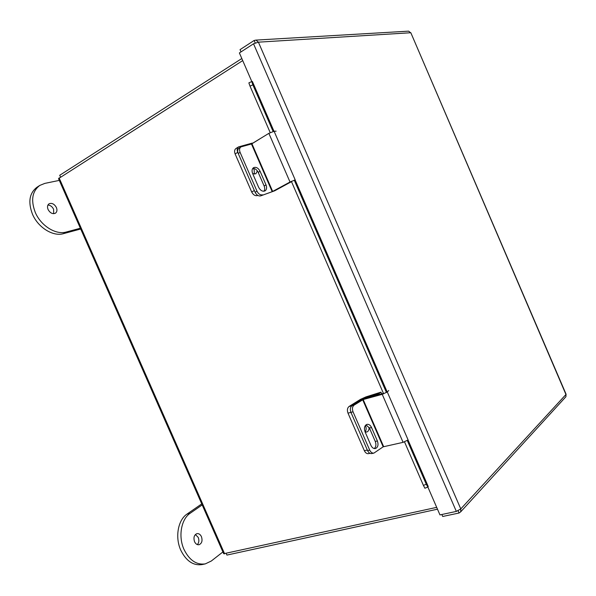<?xml version="1.0" encoding="UTF-8"?>
<svg xmlns="http://www.w3.org/2000/svg" width="596" height="596" viewBox="0 0 596 596"><rect width="100%" height="100%" fill="white"/><g stroke="black" fill="none" stroke-linecap="round" stroke-linejoin="round"><path stroke-width="0.89" d="M242.714 60.591L58.52 178.614L223.686 553.736L436.697 507.36M566.058 394.165L565.909 396.727L460.723 511.8L459.062 513.014L442.701 516.479L441.845 514.497M427.772 486.82L439.967 514.899L456.342 511.405L460.782 508.924L565.954 394.5L410.868 32.84M407.82 31.193L408.655 31.148L410.577 32.75L258.411 42.167L253.531 43.791L239.391 52.94L251.877 81.689M460.723 511.8L460.782 508.924L258.411 42.167L255.907 40.103L254.142 40.483L240.039 49.647L241.015 51.889M565.909 396.727L565.306 397.39M459.062 513.014L458.086 510.772M254.142 40.483L255.222 42.972M424.896 488.236L423.413 485.405L426.274 484.235L427.749 486.872L407.567 440.384L427.749 486.872L428.248 486.574L408.029 439.997M427.399 486.068L427.928 485.837M273.989 131.269L252.384 81.496L251.825 81.682L273.408 131.388L251.825 81.682L252.86 84.841L250.022 86.137L248.867 82.889L251.698 81.592M252.637 82.092L252.101 82.323M423.413 485.405L404.528 441.919M383.653 393.852L291.37 181.348M270.212 132.625L250.022 86.137M426.274 484.235L407.314 440.563M386.454 392.526L294.253 180.163M273.11 131.47L252.86 84.841M365.408 425.432L365.542 425.723C366.473 428.189 366.316 430.245 365.08 431.899M381.663 393.837L380.941 392.161L365.877 396.929L360.498 399.357L349.085 406.479L352.02 405.69L363.567 398.888M379.324 394.478L378.937 393.591L363.418 398.56M380.941 392.161L378.937 393.591M369.989 453.325L368.551 453.638C366.823 453.876 365.423 452.893 364.342 450.688L347.997 413.14C346.947 410.167 347.312 407.955 349.085 406.479M365.095 431.936L366.689 432.048C368.373 431.444 369.177 429.88 369.088 427.354M362.696 399.745L383.168 446.821L403.082 442.351L382.23 394.336L363.173 399.543L354.113 405.124L352.02 405.69C350.239 407.165 349.882 409.385 350.932 412.365C349.882 409.385 350.239 407.165 352.02 405.69L360.602 400.318L364.975 398.411L383.437 393.353M364.342 450.688L367.33 450.032L350.932 412.365L347.997 413.14M383.168 446.821L373.923 453.094C372.195 453.332 370.794 452.342 369.706 450.129L353.033 411.814L350.932 412.365L367.576 450.598L369.706 450.129M365.996 424.844L369.431 428.047L375.264 441.45C376.359 444.519 376.031 446.896 374.273 448.565M373.848 453.109L371.777 453.556C370.056 453.794 368.656 452.804 367.576 450.598M371.546 427.533C370.369 425.127 368.835 424.069 366.965 424.367C364.484 425.581 363.851 428.084 365.065 431.869L370.958 445.413C372.113 447.767 373.603 448.81 375.428 448.557C377.968 447.35 378.624 444.817 377.395 440.965L371.546 427.533L369.431 428.047M354.113 405.124C352.34 406.599 351.975 408.826 353.033 411.814M382.23 394.336L387.273 391.952L388.696 390.536M387.273 391.952L408.096 439.915L403.082 442.351M253.375 168.37L254.172 169.771L254.336 174.129M259.536 139.084L252.473 143.427M257.815 195.421L257.286 195.592C255.028 196.01 253.173 194.803 251.698 191.994L254.35 190.519L237.73 152.338C236.791 149.834 237.074 148.017 238.579 146.877L252.324 143.085M251.698 191.994L235.129 153.939C234.191 151.444 234.481 149.626 235.986 148.493L238.534 146.907M252.682 173.622L255.87 173.794L257.36 170.896M272.201 191.674L290.014 182.026L268.87 133.348L251.46 143.971L272.201 191.674L260.698 195.868L274.704 190.795L291.504 181.661M260.698 195.868C258.448 196.285 256.585 195.078 255.11 192.262L257.003 191.212L240.099 152.375C239.16 149.864 239.443 148.039 240.955 146.899L251.46 143.971M252.771 168.392C255.036 168.348 256.846 169.674 258.21 172.386L264.117 185.967C264.967 188.09 264.9 189.848 263.931 191.242M255.11 192.262L238.244 153.515C237.297 151.011 237.588 149.186 239.093 148.046L240.911 146.929M260.094 171.298C258.284 167.975 256.131 166.753 253.62 167.632C251.952 168.847 251.631 170.814 252.644 173.548L258.619 187.271C260.385 190.534 262.501 191.756 264.967 190.921C266.703 189.707 267.045 187.71 266.017 184.909L260.094 171.298L258.21 172.386M257.003 191.212C258.485 194.035 260.348 195.242 262.598 194.832M268.87 133.348L274.093 131.262L276.112 131.172M274.093 131.262L295.199 179.888L290.014 182.026M437.486 509.185L226.92 555.077L226.242 553.535M60.479 177.019L59.719 175.284L241.82 58.535M48.075 209.494C47.091 206.924 47.419 205.024 49.058 203.795C51.919 202.722 54.355 203.959 56.389 207.52C57.38 210.097 57.037 212.005 55.376 213.234C52.537 214.292 50.109 213.048 48.075 209.494M47.926 205.054C50.355 205.203 52.239 206.596 53.58 209.241L53.707 213.696M59.302 180.394L44.834 183.389L39.783 185.43L36.997 187.226C29.368 193.082 27.87 202.096 32.504 214.262C38.151 227.635 53.148 236.806 63.429 233.662L80.706 229.006M39.783 185.43C32.162 191.286 30.672 200.316 35.32 212.519C40.99 225.936 55.994 235.144 66.268 232.015L80.363 228.231M197.373 544.61C199.004 542.688 199.295 540.289 198.23 537.413L195.391 534.523M194.564 541.719C195.689 543.999 197.194 545.005 199.071 544.722C201.902 543.381 202.692 540.691 201.433 536.646C200.301 534.351 198.788 533.36 196.896 533.651C194.087 534.992 193.305 537.681 194.564 541.719M222.897 551.948L211.275 561.037L205.3 563.883C196.501 565.105 189.409 560.307 184.03 549.49C178.04 536.512 181.206 519.071 190.206 513.238L202.193 504.916M205.3 563.883L202.066 564.576C193.253 565.798 186.168 561.022 180.797 550.235C174.829 537.294 178.018 519.898 187.032 514.072L201.739 503.888M224.647 553.885L59.108 177.899M253.531 43.791L456.342 511.405M387.184 391.982L295.117 179.925M294.588 180.178L386.64 392.183L294.595 180.178M383.638 446.613L363.173 399.543M375.264 441.45L377.395 440.965M257.71 195.361L257.286 195.592M237.73 152.338L235.129 153.939M272.685 191.465L251.937 143.763M240.099 152.375L238.244 153.515M264.117 185.967L266.017 184.909M63.429 233.662L66.268 232.015M190.206 513.238L187.032 514.072M255.907 40.103L408.655 31.148M410.83 32.75L566.111 394.291M424.881 488.243L427.742 487.081"/></g></svg>
